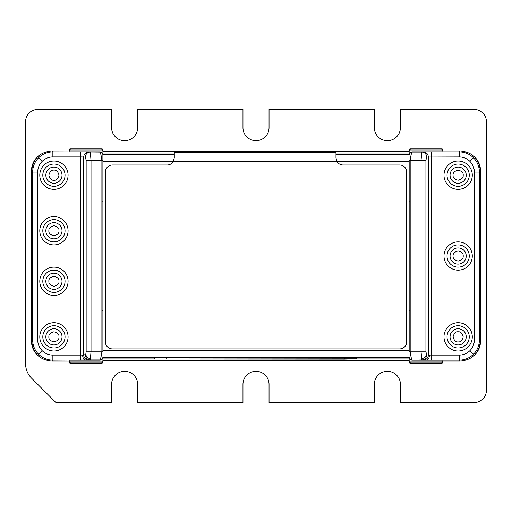 <?xml version="1.0" encoding="UTF-8"?>
<svg xmlns="http://www.w3.org/2000/svg" width="512" height="512" viewBox="0 0 512 512"><rect width="100%" height="100%" fill="white"/><g stroke="black" fill="none" stroke-linecap="round" stroke-linejoin="round"><path stroke-width="0.77" d="M102.899 362.125A1.011 1.011 -0 0 1 101.888 363.136L70.195 363.136L70.195 362.202L101.888 362.202L102.899 361.171L102.899 362.125L102.899 357.472M70.195 363.136A1.011 1.011 -0 0 1 69.184 362.125L69.184 361.171L70.195 362.202M90.63 358.803C87.955 358.285 86.33 356.838 85.754 354.464L86.15 351.853L91.027 351.853L90.234 359.936L52.864 360.154C47.322 360.07 42.56 358.093 38.579 354.234C34.714 350.253 32.742 345.491 32.659 339.942L32.659 172.09C32.742 166.547 34.714 161.786 38.579 157.805C42.56 153.939 47.322 151.968 52.864 151.885L51.904 150.925C39.635 152.115 32.896 158.848 31.699 171.13L31.699 340.902C32.89 353.178 39.622 359.91 51.904 361.114L69.184 361.114M31.699 340.902L32.659 339.942L37.709 339.942C37.773 344.109 39.251 347.68 42.15 350.662C45.133 353.562 48.704 355.04 52.864 355.098L80.762 355.098L80.762 156.934L83.693 157.043L83.693 354.995L80.762 355.098L80.762 360.154M37.709 339.942L37.709 172.09C37.779 167.91 39.258 164.339 42.15 161.376C45.139 158.47 48.717 156.992 52.864 156.934L52.864 151.885L88.57 151.987C85.619 152.301 83.994 153.984 83.693 157.043L85.35 157.146A5.05 4.877 -86.3 0 1 90.234 152.096L91.027 160.179L86.15 160.179L85.35 157.146M53.933 325.741A11.117 11.117 0 0 1 63.558 342.419A11.117 11.117 0 0 1 44.301 342.419A11.117 11.117 0 0 1 53.933 325.741M68.077 336.858A14.15 14.15 0 0 1 46.854 349.114A14.15 14.15 0 0 1 46.854 324.608A14.15 14.15 0 0 1 68.077 336.858M53.933 270.163A11.117 11.117 0 0 1 63.558 286.842A11.117 11.117 0 0 1 44.301 286.842A11.117 11.117 0 0 1 53.933 270.163M45.862 281.747A8.083 8.083 0 0 0 54.24 289.357A8.083 8.083 0 0 0 62.01 281.126A8.083 8.083 0 0 0 53.933 273.197A8.083 8.083 0 0 0 45.862 281.747M53.933 295.43A14.15 14.15 0 0 1 41.677 274.208A14.15 14.15 0 0 1 66.182 274.208A14.15 14.15 0 0 1 53.933 295.43M53.933 219.642A11.117 11.117 0 0 1 63.558 236.314A11.117 11.117 0 0 1 44.301 236.314A11.117 11.117 0 0 1 53.933 219.642M53.933 222.669A8.083 8.083 0 0 0 45.85 230.63A8.083 8.083 0 0 0 53.683 238.835A8.083 8.083 0 0 0 62.016 230.752A8.083 8.083 0 0 1 53.933 238.842A8.083 8.083 0 0 1 45.843 230.752A8.083 8.083 0 0 1 53.933 222.669A8.083 8.083 0 0 1 62.016 230.752M68.077 230.752A14.15 14.15 0 0 1 46.854 243.008A14.15 14.15 0 0 1 46.854 218.502A14.15 14.15 0 0 1 68.077 230.752M53.933 164.058A11.117 11.117 0 0 1 63.558 180.736A11.117 11.117 0 0 1 44.301 180.736A11.117 11.117 0 0 1 53.933 164.058M53.933 189.325A14.15 14.15 0 0 1 41.677 168.102A14.15 14.15 0 0 1 66.182 168.102A14.15 14.15 0 0 1 53.933 189.325M88.57 360.045A5.05 4.877 -93.7 0 1 83.693 354.995L85.754 354.464M88.57 151.987L99.866 152.096C100.538 152.672 101.216 155.366 101.888 160.179L102.899 160.179L102.899 155.13A3.034 3.034 180 0 0 99.866 152.096L99.866 151.872A3.034 3.034 0 0 1 102.88 154.56M102.899 160.179L102.899 351.853L101.888 351.853L101.888 160.179L91.027 160.179L91.027 351.853L101.888 351.853C101.216 356.698 100.538 359.392 99.866 359.936L90.234 359.936C87.277 359.622 85.651 357.939 85.35 354.886M102.899 356.909A3.034 3.034 180 0 1 99.866 359.936L99.866 360.166A3.034 3.034 -0 0 0 102.88 357.472M99.866 151.872L69.184 151.872L69.184 149.914L69.184 150.861L70.195 149.83L70.195 148.902L101.888 148.902A1.011 1.011 180 0 1 102.899 149.914L102.899 154.56M69.184 150.925L51.904 150.925M70.195 149.83L101.888 149.83L102.899 150.861L102.899 149.914M69.184 149.914A1.011 1.011 0 0 1 70.195 148.902M69.184 362.125L69.184 361.171L102.899 361.171M99.866 360.166L69.184 360.166L69.184 361.171M442.886 361.114L460.166 361.114C472.435 359.923 479.174 353.184 480.371 340.902L480.371 171.13C479.181 158.861 472.448 152.122 460.166 150.925L442.886 150.925M442.886 360.166L442.886 362.125L442.886 361.171L441.875 362.202L441.875 363.136L410.182 363.136A1.011 1.011 -0 0 1 409.171 362.125L409.171 357.472A3.034 3.034 180 0 0 412.205 360.166L442.886 360.166M409.171 356.909A3.034 3.034 0 0 0 412.205 359.936C411.533 359.392 410.854 356.698 410.182 351.853L409.171 351.853L409.171 160.179L410.182 160.179C410.854 155.366 411.533 152.672 412.205 152.096L421.837 152.096A5.05 4.877 86.3 0 1 426.72 157.146L425.92 160.179L421.043 160.179L421.837 152.096L423.501 151.987C426.432 152.32 428.058 154.003 428.378 157.043L459.206 156.934C463.386 156.998 466.957 158.483 469.92 161.376C472.826 164.365 474.304 167.936 474.362 172.09L474.362 339.942L479.411 339.942C479.328 345.491 477.357 350.253 473.491 354.234C469.51 358.093 464.749 360.07 459.206 360.154L460.166 361.114M474.362 339.942C474.291 344.122 472.813 347.693 469.92 350.662C466.931 353.568 463.354 355.046 459.206 355.098L459.206 360.154L431.309 360.154L421.837 359.936L421.043 351.853L425.92 351.853L426.72 354.886C426.419 357.939 424.794 359.622 421.837 359.936L412.205 360.166M423.501 151.987L431.309 151.885L431.309 355.098L428.378 354.995A5.05 4.877 93.7 0 1 423.501 360.045M441.875 148.902A1.011 1.011 180 0 1 442.886 149.914L442.886 150.861L409.171 150.861L409.171 154.56A3.034 3.034 0 0 1 412.205 151.872L442.886 151.872L442.886 150.861L441.875 149.83L410.182 149.83L409.171 150.861L409.171 149.914A1.011 1.011 180 0 1 410.182 148.902L441.875 148.902L441.875 149.83M412.205 151.872L412.205 152.096A3.034 3.034 180 0 0 409.171 155.13M441.875 362.202L410.182 362.202L409.171 361.171L442.886 361.171M442.886 362.125A1.011 1.011 180 0 1 441.875 363.136M442.886 149.914L442.886 150.861M447.027 336.858A11.117 11.117 0 0 1 463.699 327.232A11.117 11.117 0 0 1 463.699 346.483A11.117 11.117 0 0 1 447.027 336.858M472.288 336.858A14.15 14.15 0 0 1 451.066 349.114A14.15 14.15 0 0 1 451.066 324.608A14.15 14.15 0 0 1 472.288 336.858M458.138 164.058A11.117 11.117 0 0 1 467.77 180.736A11.117 11.117 0 0 1 448.512 180.736A11.117 11.117 0 0 1 458.138 164.058M472.288 175.174A14.15 14.15 0 0 1 451.066 187.43A14.15 14.15 0 0 1 451.066 162.925A14.15 14.15 0 0 1 472.288 175.174M458.138 244.902A11.117 11.117 0 0 1 467.77 261.574A11.117 11.117 0 0 1 448.512 261.574A11.117 11.117 0 0 1 458.138 244.902M458.138 247.936A8.083 8.083 0 0 0 450.061 256.173A8.083 8.083 0 0 0 458.451 264.096A8.083 8.083 0 0 0 466.214 255.552M472.288 256.019A14.15 14.15 0 0 1 451.066 268.269A14.15 14.15 0 0 1 451.066 243.763A14.15 14.15 0 0 1 472.288 256.019M431.309 151.885L459.206 151.885C464.749 151.968 469.51 153.939 473.491 157.805C477.357 161.786 479.328 166.547 479.411 172.09L474.362 172.09M102.899 153.971L174.285 153.971M335.968 153.971L409.171 153.971M409.171 358.067L356.672 358.067L409.171 358.067M154.566 358.067L102.899 358.067L154.566 358.067M53.933 167.091A8.083 8.083 0 0 1 60.928 179.219A8.083 8.083 0 0 1 46.931 179.219A8.083 8.083 0 0 1 53.933 167.091A8.083 8.083 0 0 1 60.928 179.219A8.083 8.083 0 0 1 46.931 179.219A8.083 8.083 0 0 1 53.933 167.091M466.227 175.174A8.083 8.083 0 0 1 454.099 182.176A8.083 8.083 0 0 1 454.099 168.173A8.083 8.083 0 0 1 466.227 175.174A8.083 8.083 0 0 1 454.099 182.176A8.083 8.083 0 0 1 454.099 168.173A8.083 8.083 0 0 1 466.227 175.174M45.843 336.858A8.083 8.083 0 0 1 57.971 329.856A8.083 8.083 0 0 1 57.971 343.859A8.083 8.083 0 0 1 45.843 336.858A8.083 8.083 0 0 1 57.971 329.856A8.083 8.083 0 0 1 57.971 343.859A8.083 8.083 0 0 1 45.843 336.858M458.138 344.941A8.083 8.083 0 0 1 451.142 332.819A8.083 8.083 0 0 1 465.139 332.819A8.083 8.083 0 0 1 458.138 344.941A8.083 8.083 0 0 1 451.142 332.819A8.083 8.083 0 0 1 465.139 332.819A8.083 8.083 0 0 1 458.138 344.941M466.227 256.019A8.083 8.083 0 0 1 458.138 264.102A8.083 8.083 0 0 1 450.054 256.019A8.083 8.083 0 0 1 458.138 247.936A8.083 8.083 0 0 1 466.227 256.019M45.843 281.28A8.083 8.083 0 0 1 53.933 273.197A8.083 8.083 0 0 1 62.016 281.28A8.083 8.083 0 0 1 53.933 289.363A8.083 8.083 0 0 1 45.843 281.28M154.566 359.021L344.544 359.13L356.672 358.79L154.566 359.021M154.566 358.79L154.566 357.581L166.694 357.472L353.12 357.504L356.672 357.581L356.672 358.79M356.672 359.021L356.672 357.581M474.272 109.472A12.128 12.128 0 0 1 486.4 121.6L486.4 390.4A12.128 12.128 0 0 1 474.272 402.528L400.403 402.528L400.403 384.339A13.037 13.037 0 0 0 387.366 371.302A13.037 13.037 0 0 0 374.33 384.339L374.33 402.528L269.037 402.528L269.037 384.339A13.037 13.037 0 0 0 256 371.302A13.037 13.037 0 0 0 242.963 384.339L242.963 402.528L137.67 402.528L137.67 384.339A13.037 13.037 0 0 0 124.634 371.302A13.037 13.037 0 0 0 111.597 384.339L111.597 402.528L55.917 402.528L31.52 378.131A20.211 20.211 0 0 1 25.6 363.84L25.6 121.6A12.128 12.128 0 0 1 37.728 109.472L111.597 109.472L111.597 127.661A13.037 13.037 0 0 0 124.634 140.698A13.037 13.037 0 0 0 137.67 127.661L137.67 109.472L242.963 109.472L242.963 127.661A13.037 13.037 0 0 0 256 140.698A13.037 13.037 0 0 0 269.037 127.661L269.037 109.472L374.33 109.472L374.33 127.661A13.037 13.037 0 0 0 387.366 140.698A13.037 13.037 0 0 0 400.403 127.661L400.403 109.472L474.272 109.472M31.699 170.912L31.462 170.912A19.405 19.405 0 0 1 39.354 155.296M38.752 356.243A19.405 19.405 0 0 1 31.462 341.088L31.462 170.912M473.747 156.166A19.405 19.405 0 0 1 480.538 170.912L480.371 170.912M480.538 170.912L480.538 341.088A19.405 19.405 0 0 1 474.413 355.238M409.171 360.486L102.899 360.486M102.899 151.514L409.171 151.514M174.285 153.549L174.285 157.824L173.229 161.632A7.072 7.072 0 0 1 167.213 164.992L112.442 164.992A7.072 7.072 0 0 0 105.363 172.07L105.363 341.837A7.072 7.072 0 0 0 112.442 348.909L399.629 348.909A7.072 7.072 0 0 0 406.707 341.837L406.707 172.07A7.072 7.072 0 0 0 399.629 164.992L343.04 164.992A7.072 7.072 0 0 1 337.024 161.632L335.968 157.824L335.968 153.549M174.285 157.824L174.285 152.538L335.968 152.538L335.968 157.824M101.888 363.136L101.888 362.202M38.579 354.234L42.15 350.662M51.904 361.114L52.864 360.154L52.864 355.098M37.709 172.09L32.659 172.09L31.699 171.13M80.762 151.885L80.762 156.934L52.864 156.934M42.15 161.376L38.579 157.805M85.645 360.122C83.821 359.77 82.81 358.086 82.592 355.072M86.15 351.853L86.15 160.179M102.899 201.754L101.888 201.754M102.899 310.278L101.888 310.278M102.899 150.861L69.184 150.861M101.888 149.83L101.888 148.902M473.491 354.234L469.92 350.662M480.371 171.13L479.411 172.09L479.411 339.942L480.371 340.902M426.72 354.886L428.378 354.995L428.378 157.043L426.72 157.146M421.043 160.179L421.043 351.853L410.182 351.853L410.182 160.179L421.043 160.179M425.92 160.179L425.92 351.853M421.44 358.803C424.115 358.285 425.741 356.838 426.317 354.458M409.171 310.278L410.182 310.278M409.171 201.754L410.182 201.754M426.426 360.122C428.25 359.77 429.261 358.086 429.478 355.072M431.309 360.154L431.309 355.098L459.206 355.098M410.182 362.202L410.182 363.136M410.182 148.902L410.182 149.83M460.166 150.925L459.206 151.885L459.206 156.934M469.92 161.376L473.491 157.805M102.842 154.56L174.285 154.56M335.968 154.56L409.229 154.56M102.899 161.632L409.171 161.632M102.899 350.4L409.171 350.4M409.229 357.472L102.842 357.472M53.933 170.125C56.32 169.837 58.003 171.52 58.982 175.174C58.003 178.829 56.32 180.518 53.933 180.23C51.539 180.518 49.856 178.829 48.877 175.174C49.856 171.52 51.539 169.837 53.933 170.125M463.194 175.174C463.482 177.562 461.798 179.251 458.138 180.23C454.483 179.251 452.8 177.562 453.088 175.174C452.8 172.787 454.483 171.104 458.138 170.125C461.798 171.104 463.482 172.787 463.194 175.174M48.877 336.858C48.589 334.47 50.272 332.787 53.933 331.808C57.587 332.787 59.27 334.47 58.982 336.858C59.27 339.251 57.587 340.934 53.933 341.914C50.272 340.934 48.589 339.251 48.877 336.858M458.138 341.914C455.75 342.202 454.067 340.518 453.088 336.858C454.067 333.203 455.75 331.52 458.138 331.808C460.531 331.52 462.214 333.203 463.194 336.858C462.214 340.518 460.531 342.202 458.138 341.914M58.982 230.752C59.27 233.146 57.587 234.829 53.933 235.808C50.272 234.829 48.589 233.146 48.877 230.752C48.589 228.365 50.272 226.682 53.933 225.702C57.587 226.682 59.27 228.365 58.982 230.752M453.088 256.019C452.8 253.632 454.483 251.942 458.138 250.963C461.798 251.942 463.482 253.632 463.194 256.019C463.482 258.406 461.798 260.09 458.138 261.069C454.483 260.09 452.8 258.406 453.088 256.019M58.982 281.28C59.27 283.667 57.587 285.357 53.933 286.336C50.272 285.357 48.589 283.667 48.877 281.28C48.589 278.893 50.272 277.21 53.933 276.23C57.587 277.21 59.27 278.893 58.982 281.28M166.694 358.688L166.694 357.472M344.544 358.688L344.544 357.472"/></g></svg>
